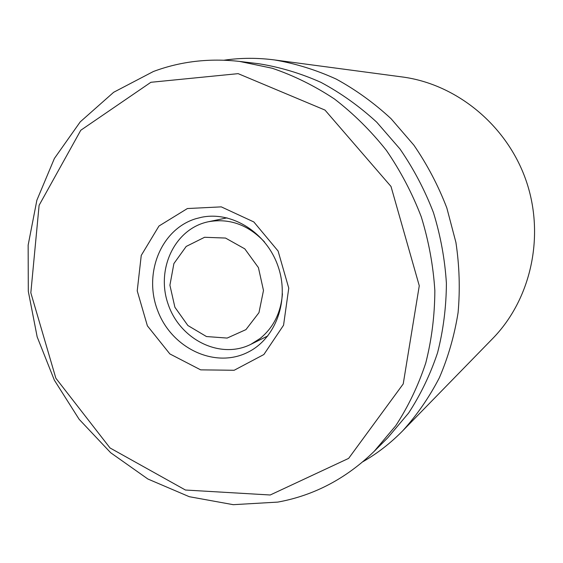 <?xml version="1.0" encoding="UTF-8"?>
<svg xmlns="http://www.w3.org/2000/svg" width="563" height="563" viewBox="0 0 563 563"><rect width="100%" height="100%" fill="white"/><g stroke="black" fill="none" stroke-linecap="round" stroke-linejoin="round"><path stroke-width="0.84" d="M195.917 218.683L201.631 217.255C232.026 210.998 266.566 232.596 278.059 266.306C289.832 299.924 275.997 338.236 248.227 352.079C215.355 369.032 172.123 348.546 157.922 311.219C143.065 274.153 160.666 229.282 195.917 218.683M187.395 208.542L158.963 226.03L141.25 255.412L137.224 290.874L147.386 325.836L169.857 353.923L200.653 369.856L234.159 370.271L263.864 354.528L283.555 325.231L288.763 288.136L278.101 251.049L253.829 221.949L221.28 206.867L187.395 208.542M270.219 494.99L185.445 490.028L110.024 447.958L55.85 378.202L30.831 292.802L39.107 205.305L80.783 130.257L150.891 82.289L238.142 73.647L324.999 110.081L391.004 186.459L419.273 285.772L403.221 383.938L348.645 458.381L270.219 494.99M277.826 502.097C314.154 495.461 346.294 478.515 374.254 451.266L395.775 425.684C408.245 406.542 418.239 385.669 425.748 363.051C431.687 339.686 434.72 315.561 434.847 290.67C433.264 265.666 428.732 241.048 421.265 216.818C412.179 193.151 400.539 170.99 386.352 150.335C370.883 130.841 353.599 113.733 334.506 99.025C314.633 85.865 293.879 75.611 272.253 68.257L239.528 61.416C209.246 58.01 180.533 61.374 153.382 71.508L113.656 92.283L80.242 121.861L54.386 158.47L36.877 200.203L28.15 245.116L28.305 291.303L37.172 336.906L54.337 380.138L79.137 419.294L110.693 452.751L147.872 479.007L189.274 496.7L233.244 504.68L277.826 502.097M374.254 451.266L387.83 437.704L408.611 413.031C420.652 394.593 430.301 374.515 437.557 352.783C443.299 330.354 446.248 307.208 446.403 283.351C444.911 259.388 440.59 235.806 433.447 212.61C424.741 189.942 413.58 168.731 399.962 148.956L376.731 122.185C359.476 106.337 340.889 93.071 320.98 82.381C300.579 73.289 279.783 67.06 258.586 63.71L239.528 61.416M224.116 60.199C240.633 57.792 257.446 57.707 274.547 59.945C295.519 63.528 316.061 69.903 336.181 79.066C355.795 89.784 374.092 103.001 391.074 118.716L413.911 145.198C427.296 164.72 438.274 185.649 446.839 207.979L455.924 242.47C459.443 266.01 460.168 289.396 458.085 312.634C454.44 335.478 448.204 357.167 439.386 377.71C429.224 397.337 416.993 415.037 402.714 430.808C390.638 443.123 377.365 453.44 362.882 461.737M402.714 430.808L492.639 338.595C530.923 299.537 545.258 236.024 526.095 180.589C506.939 125.148 456.452 84.042 402.221 76.955L274.547 59.945M245.932 329.622L227.156 338.074L206.459 336.54L187.88 325.52L174.896 307.25L169.913 285.216L173.897 263.568L186.198 246.446L204.58 237.276L225.517 238.058L244.799 248.86L258.417 267.608L263.484 290.459L258.973 312.641L245.932 329.622M282.436 293.766C280.93 312.648 273.484 327.553 260.099 338.49L250.845 344.338C220.126 359.792 179.963 339.545 168.168 304.287C155.677 269.262 174.769 228.543 208.472 221.731C229.542 218.043 248.234 224.806 264.547 242.006M250.845 344.338L267.847 335.914M208.472 221.731L227.051 217.86"/></g></svg>

